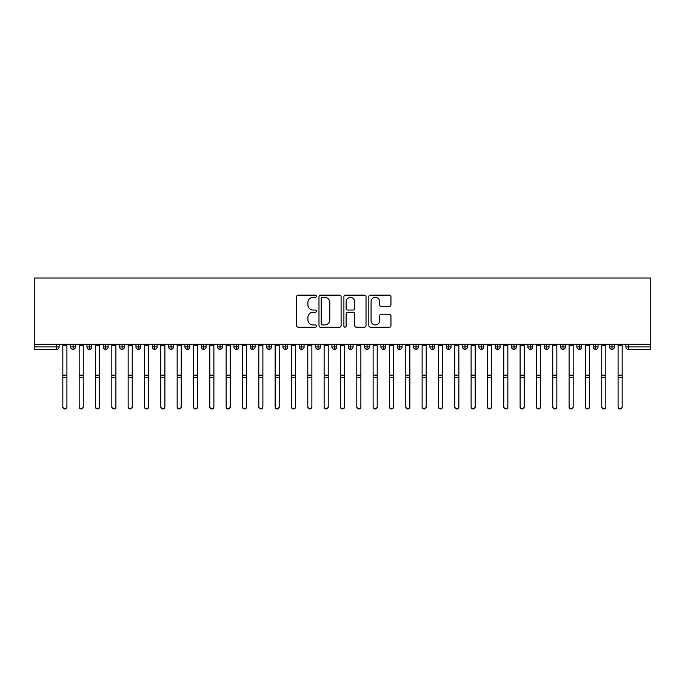 <?xml version="1.0" encoding="UTF-8"?>
<svg xmlns="http://www.w3.org/2000/svg" width="685" height="685" viewBox="0 0 685 685"><rect width="100%" height="100%" fill="white"/><g stroke="black" fill="none" stroke-linecap="round" stroke-linejoin="round"><path stroke-width="1.03" d="M316.367 296.254A1.122 1.122 0 0 0 315.246 295.132L298.215 295.132A1.601 1.601 0 0 0 296.614 296.733L296.614 325.589A1.601 1.601 0 0 0 298.215 327.19L315.246 327.19A1.122 1.122 0 0 0 316.367 326.069A1.122 1.122 0 0 0 315.246 324.947L313.045 324.947A5.129 5.129 0 0 1 307.916 319.818L307.916 317.412A5.129 5.129 0 0 1 313.045 312.283L315.246 312.283A1.122 1.122 0 0 0 316.367 311.161A1.122 1.122 0 0 0 315.246 310.04L313.045 310.04A5.129 5.129 0 0 1 307.916 304.911L307.916 302.505A5.129 5.129 0 0 1 313.045 297.376L315.246 297.376A1.122 1.122 0 0 0 316.367 296.254M389.345 306.435A1.601 1.601 0 0 0 390.955 304.834L390.955 296.733A1.601 1.601 0 0 0 389.345 295.132L370.431 295.132A1.601 1.601 0 0 0 368.83 296.733L368.83 325.589A1.601 1.601 0 0 0 370.431 327.19L389.345 327.19A1.601 1.601 0 0 0 390.955 325.589L390.955 315.811A1.601 1.601 0 0 0 389.345 314.209L381.254 314.209A1.601 1.601 0 0 0 379.653 315.811L379.653 320.657A4.29 4.29 0 0 1 375.363 324.947A4.29 4.29 0 0 1 371.073 320.657L371.073 301.665A4.29 4.29 0 0 1 375.363 297.376A4.29 4.29 0 0 1 379.653 301.665L379.653 304.834A1.601 1.601 0 0 0 381.254 306.435L389.345 306.435M34.25 344.315L34.25 278.007L650.75 278.007L650.75 344.315L34.25 344.315L34.25 346.927L56.667 346.927L56.667 344.315M341.096 296.733A1.601 1.601 0 0 0 339.495 295.132L320.58 295.132A1.601 1.601 0 0 0 318.979 296.733L318.979 325.589A1.601 1.601 0 0 0 320.58 327.19L339.495 327.19A1.601 1.601 0 0 0 341.096 325.589L341.096 296.733M345.505 295.132L364.42 295.132A1.601 1.601 0 0 1 366.021 296.733L366.021 325.589A1.601 1.601 0 0 1 364.42 327.19L356.328 327.19A1.601 1.601 0 0 1 354.719 325.589L354.719 313.893A1.601 1.601 0 0 0 353.117 312.283L347.749 312.283A1.601 1.601 0 0 0 346.148 313.893L346.148 326.069A1.122 1.122 0 0 1 345.026 327.19A1.122 1.122 0 0 1 343.904 326.069L343.904 296.733A1.601 1.601 0 0 1 345.505 295.132M59.116 346.927L56.667 346.927L56.667 349.376A2.449 2.449 0 0 0 59.116 346.927L59.116 344.315L59.116 346.927A2.449 2.449 0 0 1 56.667 349.376L34.25 349.376L34.25 346.927M650.75 349.376L628.333 349.376A2.449 2.449 0 0 1 625.885 346.927L625.885 344.315L625.885 346.927A2.449 2.449 0 0 0 628.333 349.376L628.333 346.927L650.75 346.927L650.75 349.376M650.75 344.315L650.75 346.927M73.081 344.315L73.081 349.376A2.449 2.449 0 0 1 70.623 346.927L70.623 344.315L70.623 346.927A2.449 2.449 0 0 0 73.081 349.376A2.449 2.449 0 0 0 75.444 346.927L75.444 344.315M89.41 344.315L89.41 349.376A2.449 2.449 0 0 1 86.961 346.927L86.961 344.315L86.961 346.927A2.449 2.449 0 0 0 89.41 349.376A2.449 2.449 0 0 0 91.773 346.927L91.773 344.315M105.738 344.315L105.738 349.376A2.449 2.449 0 0 1 103.289 346.927L103.289 344.315L103.289 346.927A2.449 2.449 0 0 0 105.738 349.376A2.449 2.449 0 0 0 108.11 346.927L108.11 344.315M122.067 344.315L122.067 349.376A2.449 2.449 0 0 1 119.618 346.927L119.618 344.315L119.618 346.927A2.449 2.449 0 0 0 122.067 349.376A2.449 2.449 0 0 0 124.439 346.927L124.439 344.315M138.404 344.315L138.404 349.376A2.449 2.449 0 0 1 135.955 346.927L135.955 344.315L135.955 346.927A2.449 2.449 0 0 0 138.404 349.376A2.449 2.449 0 0 0 140.767 346.927L140.767 344.315M154.733 344.315L154.733 349.376A2.449 2.449 0 0 1 152.284 346.927L152.284 344.315L152.284 346.927A2.449 2.449 0 0 0 154.733 349.376A2.449 2.449 0 0 0 157.105 346.927L157.105 344.315M171.062 344.315L171.062 349.376A2.449 2.449 0 0 1 168.613 346.927L168.613 344.315L168.613 346.927A2.449 2.449 0 0 0 171.062 349.376A2.449 2.449 0 0 0 173.433 346.927L173.433 344.315M187.399 344.315L187.399 349.376A2.449 2.449 0 0 1 184.941 346.927L184.941 344.315L184.941 346.927A2.449 2.449 0 0 0 187.399 349.376A2.449 2.449 0 0 0 189.762 346.927L189.762 344.315M203.728 344.315L203.728 349.376A2.449 2.449 0 0 1 201.279 346.927A2.449 2.449 0 0 0 203.728 349.376A2.449 2.449 0 0 1 201.279 346.927L201.279 344.315M206.091 344.315L206.091 346.927A2.449 2.449 0 0 1 203.728 349.376A2.449 2.449 0 0 0 206.091 346.927L201.279 346.927M220.056 344.315L220.056 349.376A2.449 2.449 0 0 1 217.607 346.927L217.607 344.315L217.607 346.927A2.449 2.449 0 0 0 220.056 349.376A2.449 2.449 0 0 0 222.428 346.927L222.428 344.315M236.385 344.315L236.385 349.376A2.449 2.449 0 0 1 233.936 346.927L233.936 344.315L233.936 346.927A2.449 2.449 0 0 0 236.385 349.376A2.449 2.449 0 0 0 238.757 346.927L238.757 344.315M252.722 344.315L252.722 349.376A2.449 2.449 0 0 1 250.273 346.927L250.273 344.315L250.273 346.927A2.449 2.449 0 0 0 252.722 349.376A2.449 2.449 0 0 0 255.085 346.927L255.085 344.315M269.051 344.315L269.051 349.376A2.449 2.449 0 0 1 266.602 346.927A2.449 2.449 0 0 0 269.051 349.376A2.449 2.449 0 0 1 266.602 346.927L266.602 344.315M271.423 344.315L271.423 346.927A2.449 2.449 0 0 1 269.051 349.376A2.449 2.449 0 0 0 271.423 346.927L266.602 346.927M285.38 349.376A2.449 2.449 0 0 1 282.931 346.927L282.931 344.315L282.931 346.927A2.449 2.449 0 0 0 285.38 349.376A2.449 2.449 0 0 0 287.751 346.927L287.751 344.315L287.751 346.927A2.449 2.449 0 0 1 285.38 349.376L285.38 346.927L287.751 346.927M301.717 344.315L301.717 349.376A2.449 2.449 0 0 1 299.259 346.927L299.259 344.315L299.259 346.927A2.449 2.449 0 0 0 301.717 349.376A2.449 2.449 0 0 0 304.08 346.927L304.08 344.315M318.046 344.315L318.046 349.376A2.449 2.449 0 0 1 315.597 346.927L315.597 344.315L315.597 346.927A2.449 2.449 0 0 0 318.046 349.376A2.449 2.449 0 0 0 320.409 346.927L320.409 344.315M334.374 344.315L334.374 346.927L331.925 346.927L331.925 344.315L331.925 346.927A2.449 2.449 0 0 0 334.374 349.376A2.449 2.449 0 0 0 336.746 346.927L336.746 344.315L336.746 346.927A2.449 2.449 0 0 1 334.374 349.376A2.449 2.449 0 0 1 331.925 346.927A2.449 2.449 0 0 0 334.374 349.376L334.374 346.927L336.746 346.927M350.703 344.315L350.703 349.376A2.449 2.449 0 0 1 348.254 346.927L348.254 344.315L348.254 346.927A2.449 2.449 0 0 0 350.703 349.376A2.449 2.449 0 0 0 353.075 346.927L353.075 344.315M367.04 344.315L367.04 349.376A2.449 2.449 0 0 1 364.591 346.927L364.591 344.315L364.591 346.927A2.449 2.449 0 0 0 367.04 349.376A2.449 2.449 0 0 0 369.403 346.927L369.403 344.315M383.369 344.315L383.369 349.376A2.449 2.449 0 0 1 380.92 346.927L380.92 344.315L380.92 346.927A2.449 2.449 0 0 0 383.369 349.376A2.449 2.449 0 0 0 385.741 346.927L385.741 344.315M399.697 344.315L399.697 349.376A2.449 2.449 0 0 1 397.249 346.927L397.249 344.315M402.069 344.315L402.069 346.927A2.449 2.449 0 0 1 399.697 349.376A2.449 2.449 0 0 0 402.069 346.927L397.249 346.927A2.449 2.449 0 0 0 399.697 349.376M416.035 349.376A2.449 2.449 0 0 1 413.577 346.927L413.577 344.315L413.577 346.927A2.449 2.449 0 0 0 416.035 349.376A2.449 2.449 0 0 0 418.398 346.927L418.398 344.315L418.398 346.927A2.449 2.449 0 0 1 416.035 349.376L416.035 346.927L418.398 346.927M432.363 344.315L432.363 349.376A2.449 2.449 0 0 1 429.915 346.927L429.915 344.315M434.727 344.315L434.727 346.927A2.449 2.449 0 0 1 432.363 349.376A2.449 2.449 0 0 0 434.727 346.927L429.915 346.927A2.449 2.449 0 0 0 432.363 349.376M448.692 344.315L448.692 349.376A2.449 2.449 0 0 1 446.243 346.927L446.243 344.315M451.064 344.315L451.064 346.927L451.064 344.315M465.021 344.315L465.021 349.376A2.449 2.449 0 0 1 462.572 346.927A2.449 2.449 0 0 0 465.021 349.376A2.449 2.449 0 0 1 462.572 346.927L462.572 344.315M467.393 344.315L467.393 346.927L467.393 344.315M481.358 344.315L481.358 349.376A2.449 2.449 0 0 1 478.909 346.927L478.909 344.315M483.721 344.315L483.721 346.927L483.721 344.315M497.687 344.315L497.687 349.376A2.449 2.449 0 0 1 495.238 346.927L495.238 344.315M500.059 344.315L500.059 346.927A2.449 2.449 0 0 1 497.687 349.376A2.449 2.449 0 0 0 500.059 346.927L495.238 346.927A2.449 2.449 0 0 0 497.687 349.376M514.015 344.315L514.015 349.376A2.449 2.449 0 0 1 511.567 346.927L511.567 344.315M516.387 344.315L516.387 346.927L516.387 344.315M530.353 344.315L530.353 349.376A2.449 2.449 0 0 1 527.895 346.927L527.895 344.315M532.716 344.315L532.716 346.927L532.716 344.315M546.681 344.315L546.681 349.376A2.449 2.449 0 0 1 544.232 346.927L544.232 344.315M549.045 344.315L549.045 346.927L549.045 344.315M563.01 344.315L563.01 349.376A2.449 2.449 0 0 1 560.561 346.927L560.561 344.315M565.382 344.315L565.382 346.927A2.449 2.449 0 0 1 563.01 349.376A2.449 2.449 0 0 0 565.382 346.927L560.561 346.927A2.449 2.449 0 0 0 563.01 349.376M579.339 344.315L579.339 349.376A2.449 2.449 0 0 1 576.89 346.927L576.89 344.315L576.89 346.927A2.449 2.449 0 0 0 579.339 349.376A2.449 2.449 0 0 0 581.711 346.927L581.711 344.315M595.676 344.315L595.676 349.376A2.449 2.449 0 0 1 593.227 346.927L593.227 344.315M598.039 344.315L598.039 346.927L598.039 344.315M612.005 344.315L612.005 349.376A2.449 2.449 0 0 1 609.556 346.927A2.449 2.449 0 0 0 612.005 349.376A2.449 2.449 0 0 1 609.556 346.927L609.556 344.315M614.376 344.315L614.376 346.927L614.376 344.315M285.38 344.315L285.38 346.927L282.931 346.927M416.035 344.315L416.035 346.927L413.577 346.927M448.692 349.376A2.449 2.449 0 0 0 451.064 346.927A2.449 2.449 0 0 1 448.692 349.376A2.449 2.449 0 0 1 446.243 346.927L451.064 346.927M465.021 349.376A2.449 2.449 0 0 0 467.393 346.927A2.449 2.449 0 0 1 465.021 349.376M481.358 349.376A2.449 2.449 0 0 0 483.721 346.927A2.449 2.449 0 0 1 481.358 349.376A2.449 2.449 0 0 1 478.909 346.927L483.721 346.927M514.015 349.376A2.449 2.449 0 0 0 516.387 346.927A2.449 2.449 0 0 1 514.015 349.376A2.449 2.449 0 0 1 511.567 346.927L516.387 346.927M530.353 349.376A2.449 2.449 0 0 0 532.716 346.927A2.449 2.449 0 0 1 530.353 349.376A2.449 2.449 0 0 1 527.895 346.927L532.716 346.927M546.681 349.376A2.449 2.449 0 0 0 549.045 346.927A2.449 2.449 0 0 1 546.681 349.376A2.449 2.449 0 0 1 544.232 346.927L549.045 346.927M595.676 349.376A2.449 2.449 0 0 0 598.039 346.927A2.449 2.449 0 0 1 595.676 349.376A2.449 2.449 0 0 1 593.227 346.927L598.039 346.927M612.005 349.376A2.449 2.449 0 0 0 614.376 346.927A2.449 2.449 0 0 1 612.005 349.376M322.344 297.376A1.122 1.122 0 0 0 321.222 298.497L321.222 323.825A1.122 1.122 0 0 0 322.344 324.947L324.664 324.947A5.129 5.129 0 0 0 329.793 319.818L329.793 302.505A5.129 5.129 0 0 0 324.664 297.376L322.344 297.376M354.719 301.742A4.29 4.29 0 0 0 350.437 297.461A4.29 4.29 0 0 0 346.148 301.742L346.148 308.438A1.601 1.601 0 0 0 347.749 310.04L353.117 310.04A1.601 1.601 0 0 0 354.719 308.438L354.719 301.742M66.916 406.993A2.038 1.995 180 0 1 64.87 408.988A2.038 1.995 180 0 1 62.832 406.993L62.832 406.556A2.038 1.995 -0 0 0 64.87 408.551A2.038 1.995 -0 0 0 66.916 406.556L66.916 378M62.832 344.315L62.832 406.556M66.916 344.315L66.916 406.556M83.245 406.993A2.038 1.995 180 0 1 81.198 408.988A2.038 1.995 180 0 1 79.16 406.993L79.16 406.556A2.038 1.995 -0 0 0 81.198 408.551A2.038 1.995 -0 0 0 83.245 406.556L83.245 378M99.573 406.993A2.038 1.995 180 0 1 97.535 408.988A2.038 1.995 180 0 1 95.489 406.993L95.489 406.556A2.038 1.995 -0 0 0 97.535 408.551A2.038 1.995 -0 0 0 99.573 406.556L99.573 378M115.902 406.993A2.038 1.995 180 0 1 113.864 408.988A2.038 1.995 180 0 1 111.826 406.993L111.826 406.556A2.038 1.995 -0 0 0 113.864 408.551A2.038 1.995 -0 0 0 115.902 406.556L115.902 378M132.239 406.993A2.038 1.995 180 0 1 130.193 408.988A2.038 1.995 180 0 1 128.155 406.993L128.155 406.556A2.038 1.995 -0 0 0 130.193 408.551A2.038 1.995 -0 0 0 132.239 406.556L132.239 378M79.16 344.315L79.16 406.556M83.245 344.315L83.245 406.556M95.489 344.315L95.489 406.556M99.573 344.315L99.573 406.556M111.826 344.315L111.826 406.556M115.902 344.315L115.902 406.556M128.155 344.315L128.155 406.556M132.239 344.315L132.239 406.556M148.568 406.993A2.038 1.995 180 0 1 146.53 408.988A2.038 1.995 180 0 1 144.484 406.993L144.484 406.556A2.038 1.995 -0 0 0 146.53 408.551A2.038 1.995 -0 0 0 148.568 406.556L148.568 378M144.484 344.315L144.484 406.556M148.568 344.315L148.568 406.556M164.897 406.993A2.038 1.995 180 0 1 162.859 408.988A2.038 1.995 180 0 1 160.812 406.993L160.812 406.556A2.038 1.995 -0 0 0 162.859 408.551A2.038 1.995 -0 0 0 164.897 406.556L164.897 378M181.234 406.993A2.038 1.995 180 0 1 179.187 408.988A2.038 1.995 180 0 1 177.15 406.993L177.15 406.556A2.038 1.995 -0 0 0 179.187 408.551A2.038 1.995 -0 0 0 181.234 406.556L181.234 378M197.563 406.993A2.038 1.995 180 0 1 195.516 408.988A2.038 1.995 180 0 1 193.478 406.993L193.478 406.556A2.038 1.995 -0 0 0 195.516 408.551A2.038 1.995 -0 0 0 197.563 406.556L197.563 378M213.891 406.993A2.038 1.995 180 0 1 211.853 408.988A2.038 1.995 180 0 1 209.807 406.993L209.807 406.556A2.038 1.995 -0 0 0 211.853 408.551A2.038 1.995 -0 0 0 213.891 406.556L213.891 378M160.812 344.315L160.812 406.556M164.897 344.315L164.897 406.556M177.15 344.315L177.15 406.556M181.234 344.315L181.234 406.556M193.478 344.315L193.478 406.556M197.563 344.315L197.563 406.556M209.807 344.315L209.807 406.556M213.891 344.315L213.891 406.556M230.22 406.993A2.038 1.995 180 0 1 228.182 408.988A2.038 1.995 180 0 1 226.144 406.993L226.144 406.556A2.038 1.995 -0 0 0 228.182 408.551A2.038 1.995 -0 0 0 230.22 406.556L230.22 378M246.557 406.993A2.038 1.995 180 0 1 244.511 408.988A2.038 1.995 180 0 1 242.473 406.993L242.473 406.556A2.038 1.995 -0 0 0 244.511 408.551A2.038 1.995 -0 0 0 246.557 406.556L246.557 378M262.886 406.993A2.038 1.995 180 0 1 260.848 408.988A2.038 1.995 180 0 1 258.802 406.993L258.802 406.556A2.038 1.995 -0 0 0 260.848 408.551A2.038 1.995 -0 0 0 262.886 406.556L262.886 378M279.215 406.993A2.038 1.995 180 0 1 277.177 408.988A2.038 1.995 180 0 1 275.13 406.993L275.13 406.556A2.038 1.995 -0 0 0 277.177 408.551A2.038 1.995 -0 0 0 279.215 406.556L279.215 378M295.552 406.993A2.038 1.995 180 0 1 293.505 408.988A2.038 1.995 180 0 1 291.467 406.993L291.467 406.556A2.038 1.995 -0 0 0 293.505 408.551A2.038 1.995 -0 0 0 295.552 406.556L295.552 378M226.144 344.315L226.144 406.556M230.22 344.315L230.22 406.556M242.473 344.315L242.473 406.556M246.557 344.315L246.557 406.556M258.802 344.315L258.802 406.556M262.886 344.315L262.886 406.556M275.13 344.315L275.13 406.556M279.215 344.315L279.215 406.556M291.467 344.315L291.467 406.556M295.552 344.315L295.552 406.556M311.88 406.993A2.038 1.995 180 0 1 309.834 408.988A2.038 1.995 180 0 1 307.796 406.993L307.796 406.556A2.038 1.995 -0 0 0 309.834 408.551A2.038 1.995 -0 0 0 311.88 406.556L311.88 378M307.796 406.993L307.796 344.315M311.88 344.315L311.88 406.556M328.209 406.993A2.038 1.995 180 0 1 326.171 408.988A2.038 1.995 180 0 1 324.125 406.993L324.125 406.556A2.038 1.995 -0 0 0 326.171 408.551A2.038 1.995 -0 0 0 328.209 406.556L328.209 378M324.125 344.315L324.125 406.556M328.209 344.315L328.209 406.556M344.538 406.993A2.038 1.995 180 0 1 342.5 408.988A2.038 1.995 180 0 1 340.462 406.993L340.462 406.556A2.038 1.995 -0 0 0 342.5 408.551A2.038 1.995 -0 0 0 344.538 406.556L344.538 378M340.462 344.315L340.462 406.556M344.538 344.315L344.538 406.556M360.875 406.993A2.038 1.995 180 0 1 358.829 408.988A2.038 1.995 180 0 1 356.791 406.993L356.791 406.556A2.038 1.995 -0 0 0 358.829 408.551A2.038 1.995 -0 0 0 360.875 406.556L360.875 378M356.791 344.315L356.791 406.556M360.875 344.315L360.875 406.556M377.204 406.993A2.038 1.995 180 0 1 375.166 408.988A2.038 1.995 180 0 1 373.119 406.993L373.119 406.556A2.038 1.995 -0 0 0 375.166 408.551A2.038 1.995 -0 0 0 377.204 406.556L377.204 378M373.119 344.315L373.119 406.556M377.204 344.315L377.204 406.556M393.533 406.993A2.038 1.995 180 0 1 391.495 408.988A2.038 1.995 180 0 1 389.448 406.993L389.448 406.556A2.038 1.995 -0 0 0 391.495 408.551A2.038 1.995 -0 0 0 393.533 406.556L393.533 378M389.448 344.315L389.448 406.556M393.533 344.315L393.533 406.556M409.87 406.993A2.038 1.995 180 0 1 407.823 408.988A2.038 1.995 180 0 1 405.785 406.993L405.785 406.556A2.038 1.995 -0 0 0 407.823 408.551A2.038 1.995 -0 0 0 409.87 406.556L409.87 378M405.785 344.315L405.785 406.556M409.87 344.315L409.87 406.556M426.198 406.993A2.038 1.995 180 0 1 424.152 408.988A2.038 1.995 180 0 1 422.114 406.993L422.114 406.556A2.038 1.995 -0 0 0 424.152 408.551A2.038 1.995 -0 0 0 426.198 406.556L426.198 378M422.114 344.315L422.114 406.556M426.198 344.315L426.198 406.556M442.527 406.993A2.038 1.995 180 0 1 440.489 408.988A2.038 1.995 180 0 1 438.443 406.993L438.443 406.556A2.038 1.995 -0 0 0 440.489 408.551A2.038 1.995 -0 0 0 442.527 406.556L442.527 378M438.443 344.315L438.443 406.556M442.527 344.315L442.527 406.556M458.856 406.993A2.038 1.995 180 0 1 456.818 408.988A2.038 1.995 180 0 1 454.78 406.993L454.78 406.556A2.038 1.995 -0 0 0 456.818 408.551A2.038 1.995 -0 0 0 458.856 406.556L458.856 378M454.78 406.993L454.78 344.315M458.856 344.315L458.856 406.556M475.193 406.993A2.038 1.995 180 0 1 473.147 408.988A2.038 1.995 180 0 1 471.109 406.993L471.109 406.556A2.038 1.995 -0 0 0 473.147 408.551A2.038 1.995 -0 0 0 475.193 406.556L475.193 378M471.109 344.315L471.109 406.556M475.193 344.315L475.193 406.556M491.522 406.993A2.038 1.995 180 0 1 489.484 408.988A2.038 1.995 180 0 1 487.437 406.993L487.437 406.556A2.038 1.995 -0 0 0 489.484 408.551A2.038 1.995 -0 0 0 491.522 406.556L491.522 378M487.437 344.315L487.437 406.556M491.522 344.315L491.522 406.556M507.85 406.993A2.038 1.995 180 0 1 505.813 408.988A2.038 1.995 180 0 1 503.766 406.993L503.766 406.556A2.038 1.995 -0 0 0 505.813 408.551A2.038 1.995 -0 0 0 507.85 406.556L507.85 378M503.766 406.993L503.766 344.315M507.85 344.315L507.85 406.556M524.188 406.993A2.038 1.995 180 0 1 522.141 408.988A2.038 1.995 180 0 1 520.103 406.993L520.103 406.556A2.038 1.995 -0 0 0 522.141 408.551A2.038 1.995 -0 0 0 524.188 406.556L524.188 378M520.103 344.315L520.103 406.556M524.188 344.315L524.188 406.556M540.516 406.993A2.038 1.995 180 0 1 538.47 408.988A2.038 1.995 180 0 1 536.432 406.993L536.432 406.556A2.038 1.995 -0 0 0 538.47 408.551A2.038 1.995 -0 0 0 540.516 406.556L540.516 378M536.432 344.315L536.432 406.556M540.516 344.315L540.516 406.556M556.845 406.993A2.038 1.995 180 0 1 554.807 408.988A2.038 1.995 180 0 1 552.761 406.993L552.761 406.556A2.038 1.995 -0 0 0 554.807 408.551A2.038 1.995 -0 0 0 556.845 406.556L556.845 378M552.761 344.315L552.761 406.556M556.845 344.315L556.845 406.556M573.174 406.993A2.038 1.995 180 0 1 571.136 408.988A2.038 1.995 180 0 1 569.098 406.993L569.098 406.556A2.038 1.995 -0 0 0 571.136 408.551A2.038 1.995 -0 0 0 573.174 406.556L573.174 378M569.098 406.993L569.098 344.315M573.174 344.315L573.174 406.556M589.511 406.993A2.038 1.995 180 0 1 587.465 408.988A2.038 1.995 180 0 1 585.427 406.993L585.427 406.556A2.038 1.995 -0 0 0 587.465 408.551A2.038 1.995 -0 0 0 589.511 406.556L589.511 378M585.427 406.993L585.427 344.315M589.511 344.315L589.511 406.556M605.84 406.993A2.038 1.995 180 0 1 603.802 408.988A2.038 1.995 180 0 1 601.755 406.993L601.755 406.556A2.038 1.995 -0 0 0 603.802 408.551A2.038 1.995 -0 0 0 605.84 406.556L605.84 378M601.755 344.315L601.755 406.556M605.84 344.315L605.84 406.556M622.168 406.993A2.038 1.995 180 0 1 620.13 408.988A2.038 1.995 180 0 1 618.084 406.993L618.084 406.556A2.038 1.995 -0 0 0 620.13 408.551A2.038 1.995 -0 0 0 622.168 406.556L622.168 378M618.084 344.315L618.084 406.556M622.168 344.315L622.168 406.556M628.333 344.315L628.333 346.927L625.885 346.927A2.449 2.449 0 0 0 628.333 349.376M70.623 346.927A2.449 2.449 0 0 0 73.081 349.376A2.449 2.449 0 0 0 75.444 346.927L70.623 346.927M86.961 346.927A2.449 2.449 0 0 0 89.41 349.376A2.449 2.449 0 0 0 91.773 346.927L86.961 346.927M103.289 346.927A2.449 2.449 0 0 0 105.738 349.376A2.449 2.449 0 0 0 108.11 346.927L103.289 346.927M119.618 346.927A2.449 2.449 0 0 0 122.067 349.376A2.449 2.449 0 0 0 124.439 346.927L119.618 346.927M135.955 346.927A2.449 2.449 0 0 0 138.404 349.376A2.449 2.449 0 0 0 140.767 346.927L135.955 346.927M152.284 346.927A2.449 2.449 0 0 0 154.733 349.376A2.449 2.449 0 0 0 157.105 346.927L152.284 346.927M168.613 346.927A2.449 2.449 0 0 0 171.062 349.376A2.449 2.449 0 0 0 173.433 346.927L168.613 346.927M184.941 346.927A2.449 2.449 0 0 0 187.399 349.376A2.449 2.449 0 0 0 189.762 346.927L184.941 346.927M217.607 346.927A2.449 2.449 0 0 0 220.056 349.376A2.449 2.449 0 0 0 222.428 346.927L217.607 346.927M233.936 346.927A2.449 2.449 0 0 0 236.385 349.376A2.449 2.449 0 0 0 238.757 346.927L233.936 346.927M250.273 346.927A2.449 2.449 0 0 0 252.722 349.376A2.449 2.449 0 0 0 255.085 346.927L250.273 346.927M299.259 346.927L304.08 346.927A2.449 2.449 0 0 1 301.717 349.376M315.597 346.927A2.449 2.449 0 0 0 318.046 349.376A2.449 2.449 0 0 0 320.409 346.927L315.597 346.927M348.254 346.927L353.075 346.927A2.449 2.449 0 0 1 350.703 349.376M364.591 346.927A2.449 2.449 0 0 0 367.04 349.376A2.449 2.449 0 0 0 369.403 346.927L364.591 346.927M380.92 346.927L385.741 346.927A2.449 2.449 0 0 1 383.369 349.376M462.572 346.927L467.393 346.927M576.89 346.927L581.711 346.927A2.449 2.449 0 0 1 579.339 349.376M609.556 346.927L614.376 346.927M66.916 345.257L62.832 345.257M66.916 375.166L62.832 375.166M66.916 377.563L62.832 377.563M83.245 345.257L79.16 345.257M83.245 375.166L79.16 375.166M83.245 377.563L79.16 377.563M99.573 345.257L95.489 345.257M99.573 375.166L95.489 375.166M99.573 377.563L95.489 377.563M115.902 345.257L111.826 345.257M115.902 375.166L111.826 375.166M115.902 377.563L111.826 377.563M132.239 345.257L128.155 345.257M132.239 375.166L128.155 375.166M132.239 377.563L128.155 377.563M148.568 345.257L144.484 345.257M148.568 375.166L144.484 375.166M148.568 377.563L144.484 377.563M164.897 345.257L160.812 345.257M164.897 375.166L160.812 375.166M164.897 377.563L160.812 377.563M181.234 345.257L177.15 345.257M181.234 375.166L177.15 375.166M181.234 377.563L177.15 377.563M197.563 345.257L193.478 345.257M197.563 375.166L193.478 375.166M197.563 377.563L193.478 377.563M213.891 345.257L209.807 345.257M213.891 375.166L209.807 375.166M213.891 377.563L209.807 377.563M230.22 345.257L226.144 345.257M230.22 375.166L226.144 375.166M230.22 377.563L226.144 377.563M246.557 345.257L242.473 345.257M246.557 375.166L242.473 375.166M246.557 377.563L242.473 377.563M262.886 345.257L258.802 345.257M262.886 375.166L258.802 375.166M262.886 377.563L258.802 377.563M279.215 345.257L275.13 345.257M279.215 375.166L275.13 375.166M279.215 377.563L275.13 377.563M295.552 345.257L291.467 345.257M295.552 375.166L291.467 375.166M295.552 377.563L291.467 377.563M311.88 345.257L307.796 345.257M311.88 375.166L307.796 375.166M311.88 377.563L307.796 377.563M328.209 345.257L324.125 345.257M328.209 375.166L324.125 375.166M328.209 377.563L324.125 377.563M344.538 345.257L340.462 345.257M344.538 375.166L340.462 375.166M344.538 377.563L340.462 377.563M360.875 345.257L356.791 345.257M360.875 375.166L356.791 375.166M360.875 377.563L356.791 377.563M377.204 345.257L373.119 345.257M377.204 375.166L373.119 375.166M377.204 377.563L373.119 377.563M393.533 345.257L389.448 345.257M393.533 375.166L389.448 375.166M393.533 377.563L389.448 377.563M409.87 345.257L405.785 345.257M409.87 375.166L405.785 375.166M409.87 377.563L405.785 377.563M426.198 345.257L422.114 345.257M426.198 375.166L422.114 375.166M426.198 377.563L422.114 377.563M442.527 345.257L438.443 345.257M442.527 375.166L438.443 375.166M442.527 377.563L438.443 377.563M458.856 345.257L454.78 345.257M458.856 375.166L454.78 375.166M458.856 377.563L454.78 377.563M475.193 345.257L471.109 345.257M475.193 375.166L471.109 375.166M475.193 377.563L471.109 377.563M491.522 345.257L487.437 345.257M491.522 375.166L487.437 375.166M491.522 377.563L487.437 377.563M507.85 345.257L503.766 345.257M507.85 375.166L503.766 375.166M507.85 377.563L503.766 377.563M524.188 345.257L520.103 345.257M524.188 375.166L520.103 375.166M524.188 377.563L520.103 377.563M540.516 345.257L536.432 345.257M540.516 375.166L536.432 375.166M540.516 377.563L536.432 377.563M556.845 345.257L552.761 345.257M556.845 375.166L552.761 375.166M556.845 377.563L552.761 377.563M573.174 345.257L569.098 345.257M573.174 375.166L569.098 375.166M573.174 377.563L569.098 377.563M589.511 345.257L585.427 345.257M589.511 375.166L585.427 375.166M589.511 377.563L585.427 377.563M605.84 345.257L601.755 345.257M605.84 375.166L601.755 375.166M605.84 377.563L601.755 377.563M622.168 345.257L618.084 345.257M622.168 375.166L618.084 375.166M622.168 377.563L618.084 377.563"/></g></svg>
